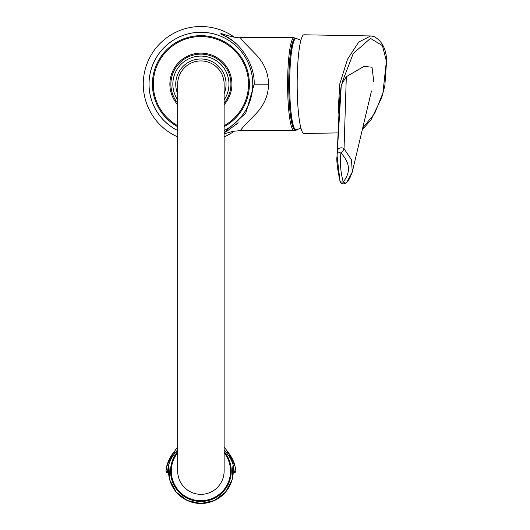 <?xml version="1.0" encoding="UTF-8"?>
<svg xmlns="http://www.w3.org/2000/svg" width="530" height="530" viewBox="0 0 530 530"><rect width="100%" height="100%" fill="white"/><g stroke="black" fill="none" stroke-linecap="round" stroke-linejoin="round"><path stroke-width="0.79" d="M235.817 471.137L234.406 472.68L233.246 472.78L234.406 472.68A1.55 1.55 -0 0 0 235.817 471.137L235.817 470.382A1.55 1.55 0 0 0 235.804 470.176L234.929 465.645L228.059 452.309A35.212 35.199 180 0 1 234.929 465.645L233.432 465.996A33.668 33.648 -0 0 0 226.867 453.243L224.124 449.619M177.682 449.619L174.94 453.243A33.668 33.648 -0 0 0 168.374 465.996L166.877 465.645A35.212 35.199 180 0 1 173.747 452.309L177.682 446.883L173.747 452.309M234.406 472.68L233.432 465.996M167.4 472.68L167.4 472.68A1.55 1.55 180 0 1 165.989 471.137L167.4 472.68L168.56 472.78L167.4 472.68L167.4 471.919A1.55 1.55 180 0 1 165.989 470.382L165.989 470.382A1.55 1.55 180 0 1 166.003 470.176L166.877 465.645L165.989 471.137M168.374 465.996L167.4 471.919L168.527 472.018M224.124 93.81A25.148 25.148 0 0 0 200.903 58.989A25.148 25.148 0 0 0 177.682 93.81M224.124 99.892A28.057 28.057 0 0 0 200.903 56.087A28.057 28.057 0 0 0 177.682 99.892M224.124 130.506A51.854 51.854 0 0 0 200.903 32.284A51.854 51.854 0 0 0 177.682 130.506M200.903 60.923A23.221 23.221 0 0 0 177.682 84.144L177.682 471.11A23.221 23.221 0 0 0 200.903 494.331A23.221 23.221 0 0 0 224.124 471.11L224.124 84.144A23.221 23.221 0 0 0 200.903 60.923A23.221 23.221 0 0 1 224.124 84.144M224.124 130.539A51.88 51.88 0 0 0 200.903 32.257A51.88 51.88 0 0 0 177.682 130.539M234.366 37.206A57.644 57.644 0 0 0 144.498 72.279A57.644 57.644 0 0 0 177.682 136.899M295.634 38.418L294.084 37.703L240.302 37.703L244.151 42.44L255.036 53.609C263.92 62.507 268.412 72.683 268.518 84.144C268.412 95.599 263.92 105.775 255.036 114.672L244.151 125.842L240.302 130.579L294.084 130.579L295.634 129.863M225.065 34.755L220.838 34.099C239.639 40.638 254.85 63.673 254.188 84.144L268.518 84.144M224.124 133.964L225.065 133.534M254.188 84.144L245.787 113.135L224.124 132.685L227.092 131.115L238.156 122.728L235.857 124.782M224.124 136.899A57.644 57.644 0 0 0 234.366 131.076M362.626 128.028L374.67 113.473L382.912 92.989L386.39 61.136L382.441 45.633L370.477 38.379L353.225 53.523L342.181 82.203M338.942 114.341L338.246 108.796L339.869 83.594L347.514 59.241L358.704 42.095L370.669 35.96L304.068 34.788A49.356 6.87 -90 0 0 298.092 59.579A49.356 6.87 -90 0 0 298.132 109.153A49.356 6.87 -90 0 0 304.068 133.5L338.12 132.897M341.095 147.83A3.869 3.193 -176.9 0 0 337.511 150.646A3.869 2.007 6.6 0 0 340.896 152.984C339.79 162.657 340.585 172.316 343.268 181.969C350.88 172.29 350.091 162.63 340.896 152.984A3.869 1.093 132.2 0 0 341.4 152.541A3.869 1.093 132.2 0 0 344.05 148.771A3.869 3.193 -176.9 0 0 341.095 147.83M346.547 182.658A3.869 3.869 0 0 1 340.002 181.048A3.869 1.822 164.4 0 1 339.968 180.756L337.087 155.933C336.311 159.914 337.285 168.282 340.002 181.048L340.002 181.048A3.869 1.822 164.4 0 0 343.268 181.969A3.869 1.809 43.2 0 0 343.837 182.346A3.869 1.809 43.2 0 0 346.547 182.658L349.561 178.703L352.258 172.078L346.786 182.188M373.756 81.448L372.027 67.224L363.991 66.389L346.309 76.718L341.293 84.767L339.604 99.388L337.087 155.933L341.293 84.767M346.309 76.718L344.05 148.771L351.476 159.735L352.258 172.078L371.477 90.961M226.867 453.243L228.059 452.302L224.124 446.883L228.059 452.309M233.279 472.018L234.406 471.919A1.55 1.55 0 0 0 235.817 470.382L234.929 465.645M174.94 453.243L173.747 452.302L166.877 465.645M177.682 126.697A48.475 48.475 0 0 1 200.903 35.662A48.475 48.475 0 0 1 224.124 126.697M177.682 104.715A31.025 31.025 0 0 1 200.903 53.119A31.025 31.025 0 0 1 224.124 104.715M224.124 125.703A47.607 47.607 0 0 0 200.903 36.537A47.607 47.607 0 0 0 177.682 125.703M224.124 103.151A30.005 30.005 0 0 0 200.903 54.133A30.005 30.005 0 0 0 177.682 103.151M224.124 452.733A29.614 29.614 0 0 1 200.903 500.724A29.614 29.614 0 0 1 177.682 452.733M224.124 451.553A30.362 30.362 0 0 1 200.903 501.473A30.362 30.362 0 0 1 177.682 451.553M232.882 466.042A32.376 32.376 0 0 1 200.903 503.487A32.376 32.376 0 0 1 168.931 466.042M200.903 494.331A23.221 23.221 0 0 0 224.124 471.11M294.084 37.703A46.435 6.466 90 0 0 290.851 43.924A46.435 6.466 90 0 0 287.618 84.144A46.435 6.466 90 0 0 294.084 130.579M294.872 129.592A45.467 6.327 -90 0 1 288.91 95.314A45.467 6.327 -90 0 1 291.878 44.765A45.467 6.327 -90 0 1 294.872 38.69M292.898 123.861A45.693 6.36 90 0 0 296.33 129.79C295.859 131.619 294.408 129.492 291.964 123.404C288.83 111.413 287.797 79.725 289.837 59.068C291.732 36.954 296.356 37.425 296.33 38.498A45.693 6.36 90 0 0 289.93 71.464A45.693 6.36 90 0 0 292.898 123.861M291.95 123.218A44.957 6.254 -90 0 1 288.976 73.16A44.957 6.254 -90 0 1 294.892 39.2M386.39 61.136A1.934 0.974 -4.7 0 0 386.615 60.625L386.615 60.625C386.238 49.018 382.044 40.982 374.041 36.524L370.669 35.96M339.193 108.663A1.934 0.974 175.3 0 1 338.246 108.796M168.918 466.042L169.732 479.902L176.271 492.145L187.342 500.525L200.903 503.5L214.465 500.525L225.535 492.145L232.08 479.902L232.895 466.042M240.302 37.703C236.413 38.405 223.62 34.529 221.341 33.47M222.905 35.013L220.48 33.913C223.541 34.98 227.754 37.411 233.114 41.201L235.883 43.52M224.124 133.851L232.809 131.361L240.302 130.579M296.33 129.79A47.985 47.985 0 0 0 300.907 128.041M300.907 40.247A47.985 47.985 0 0 0 296.33 38.498M386.615 60.625L384.84 85.747L381.779 97.46L370.954 119.946L364.401 127.385L362.394 129.002"/></g></svg>
